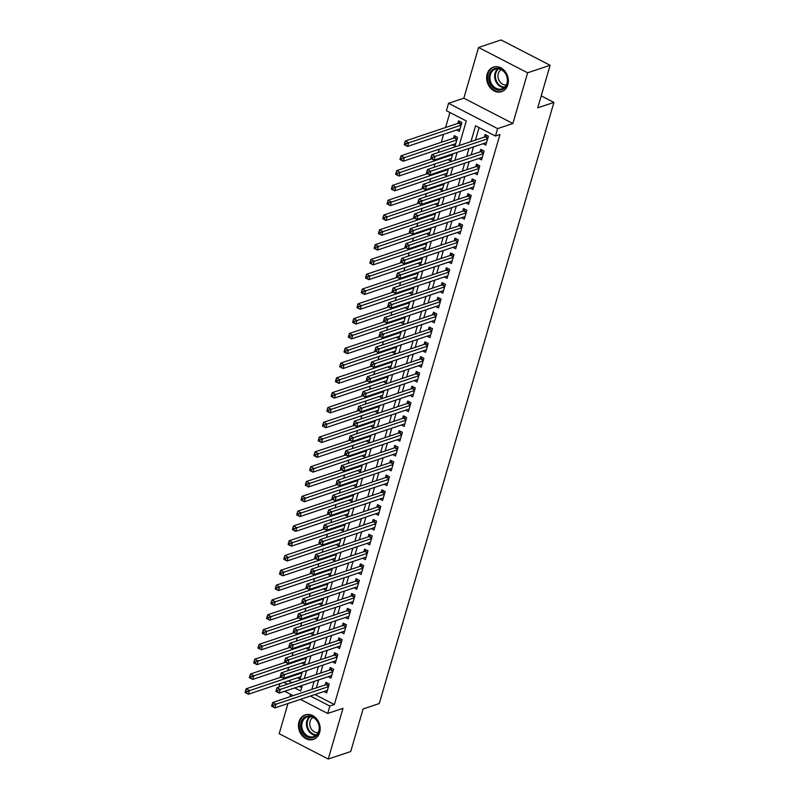 <?xml version="1.0" encoding="UTF-8"?>
<svg xmlns="http://www.w3.org/2000/svg" width="799" height="799" viewBox="0 0 799 799"><rect width="100%" height="100%" fill="white"/><g stroke="black" fill="none" stroke-linecap="round" stroke-linejoin="round"><path stroke-width="1.2" d="M487.16 74.047A12.934 10.617 -108.5 0 0 490.107 87.61A12.934 10.617 -108.5 0 0 501.612 91.655A12.934 10.617 -108.5 0 0 507.844 84.724A12.934 10.617 -108.5 0 0 504.908 71.161A12.934 10.617 -108.5 0 0 493.392 67.116A12.934 10.617 -108.5 0 0 487.16 74.047M298.976 721.797A12.934 10.617 -108.5 0 0 301.912 735.36A12.934 10.617 -108.5 0 0 313.418 739.405A12.934 10.617 -108.5 0 0 319.66 732.483A12.934 10.617 -108.5 0 0 316.714 718.91A12.934 10.617 -108.5 0 0 305.208 714.875A12.934 10.617 -108.5 0 0 298.976 721.797M459.155 145.538L466.286 120.969L446.401 110.701L448.549 103.301L497.607 128.629L495.46 136.03L475.565 125.763L470.971 141.583M463.839 98.187L512.888 123.515L527.62 72.799L550.102 65.278L501.043 39.95L478.571 47.471L463.839 98.187L448.549 103.301M290.636 694.321L289.947 696.718M287.96 703.539L279.191 733.722L328.249 759.05L342.981 708.343L327.7 713.457L300.414 699.375M278.961 687.03L279.94 683.664M449.927 112.529L445.572 127.52M443.595 134.342L441.278 142.322M439.29 149.143L438.311 152.509M434.986 163.955L434.007 167.321M430.691 178.756L429.712 182.122M426.386 193.568L425.408 196.934M422.082 208.369L421.103 211.735M417.787 223.181L416.808 226.546M413.483 237.982L412.504 241.348M409.178 252.784L408.199 256.149M404.873 267.595L403.904 270.961M400.579 282.397L399.6 285.762M396.274 297.208L395.295 300.574M391.969 312.01L391.001 315.375M387.675 326.821L386.696 330.187M383.37 341.622L382.391 344.988M379.066 356.424L378.087 359.8M374.771 371.235L373.792 374.601M370.466 386.037L369.488 389.403M366.162 400.848L365.183 404.214M361.867 415.65L360.888 419.016M357.562 430.461L356.584 433.827M353.258 445.263L352.279 448.629M348.963 460.064L347.984 463.44M344.659 474.876L343.68 478.241M340.354 489.677L339.375 493.043M336.059 504.489L335.081 507.854M331.755 519.29L330.776 522.656M327.45 534.102L326.471 537.467M323.146 548.903L322.177 552.269M318.851 563.714L317.872 567.08M314.546 578.516L313.568 581.882M310.242 593.317L309.263 596.683M305.947 608.129L304.968 611.495M301.642 622.93L300.664 626.296M297.338 637.742L296.359 641.108M293.043 652.543L292.064 655.909M288.739 667.355L287.76 670.721M527.62 72.799L478.571 47.471M550.102 65.278L537.737 107.845L553.917 102.422L379.275 703.539L363.096 708.963L350.731 751.529L328.249 759.05M483.075 143.69L485.822 145.108L488.399 136.23L485.093 134.512L484.334 137.108M478.771 158.492L481.517 159.92L484.104 151.031L480.788 149.323L480.039 151.91M474.466 173.303L477.223 174.721L479.799 165.842L476.484 164.125L475.735 166.721M470.172 188.105L472.918 189.523L475.495 180.644L472.189 178.936L471.43 181.523M465.867 202.916L468.613 204.334L471.2 195.445L467.884 193.738L467.125 196.324M461.562 217.718L464.319 219.136L466.896 210.257L463.58 208.539L462.831 211.136M457.268 232.529L460.014 233.947L462.591 225.058L459.275 223.35L458.526 225.937M452.963 247.33L455.71 248.749L458.296 239.87L454.981 238.152L454.222 240.749M448.658 262.142L451.415 263.56L453.992 254.671L450.676 252.963L449.927 255.55M444.364 276.943L447.11 278.362L449.687 269.483L446.371 267.765L445.622 270.362M440.059 291.745L442.806 293.163L445.393 284.284L442.077 282.576L441.318 285.163M435.755 306.556L438.501 307.975L441.088 299.086L437.772 297.378L437.023 299.975M431.46 321.358L434.207 322.776L436.783 313.897L433.467 312.189L432.718 314.776M427.155 336.169L429.902 337.587L432.489 328.699L429.173 326.991L428.414 329.578M422.851 350.971L425.597 352.389L428.184 343.51L424.868 341.792L424.119 344.389M418.556 365.782L421.303 367.2L423.879 358.312L420.564 356.604L419.815 359.19M414.252 380.584L416.998 382.002L419.575 373.123L416.269 371.405L415.51 374.002M409.947 395.385L412.693 396.803L415.28 387.924L411.964 386.217L411.215 388.803M405.652 410.197L408.399 411.615L410.976 402.726L407.66 401.018L406.911 403.615M401.348 424.998L404.094 426.416L406.671 417.537L403.365 415.83L402.606 418.416M397.043 439.81L399.79 441.228L402.376 432.339L399.061 430.631L398.302 433.218M392.738 454.611L395.495 456.029L398.072 447.15L394.756 445.433L394.007 448.029M388.444 469.422L391.19 470.841L393.767 461.952L390.451 460.244L389.702 462.831M384.139 484.224L386.886 485.642L389.473 476.763L386.157 475.045L385.398 477.642M379.835 499.025L382.591 500.454L385.168 491.565L381.852 489.857L381.103 492.444M375.54 513.837L378.287 515.255L380.863 506.366L377.547 504.658L376.798 507.255M371.235 528.638L373.982 530.057L376.569 521.178L373.253 519.47L372.494 522.057M366.931 543.45L369.687 544.868L372.264 535.979L368.948 534.271L368.199 536.858M362.636 558.251L365.383 559.67L367.959 550.791L364.644 549.073L363.895 551.67M358.332 573.063L361.078 574.481L363.665 565.592L360.349 563.884L359.59 566.471M354.027 587.864L356.773 589.282L359.36 580.404L356.044 578.686L355.295 581.282M349.732 602.666L352.479 604.094L355.056 595.205L351.74 593.497L350.991 596.084M345.428 617.477L348.174 618.895L350.751 610.017L347.445 608.299L346.686 610.895M341.123 632.279L343.87 633.697L346.456 624.818L343.141 623.11L342.391 625.697M336.828 647.09L339.575 648.508L342.152 639.619L338.836 637.912L338.087 640.498M332.524 661.892L335.27 663.31L337.847 654.431L334.541 652.713L333.782 655.31M328.219 676.703L330.966 678.121L333.553 669.232L330.237 667.525L329.478 670.111M452.254 144.809L455.001 146.227L457.587 137.338L454.271 135.63L453.522 138.217M288.399 680.828L291.975 682.676M299.216 686.411L301.642 687.669M297.408 677.812L300.154 679.23L302.242 672.029M301.702 663.01L304.449 664.428L306.546 657.227M306.007 648.209L308.754 649.627L310.851 642.416M310.312 633.397L313.058 634.815L315.116 627.624M314.606 618.596L317.353 620.014L319.45 612.803M318.911 603.784L321.657 605.203L323.715 598.012M323.215 588.983L325.962 590.401L328.049 583.22M327.51 574.171L330.257 575.59L332.344 568.409M331.815 559.37L334.561 560.788L336.659 553.587M336.119 544.558L338.866 545.987L340.953 538.776M340.414 529.757L343.171 531.175L345.228 523.984M344.719 514.956L347.465 516.374L349.562 509.163M349.023 500.144L351.77 501.562L353.827 494.371M353.318 485.343L356.074 486.761L358.152 479.58M357.622 470.531L360.369 471.949L362.456 464.768M361.927 455.73L364.674 457.148L366.771 449.947M366.222 440.918L368.978 442.346L371.036 435.145M370.526 426.117L373.273 427.535L375.37 420.334M374.831 411.315L377.577 412.733L379.635 405.532M379.135 396.504L381.882 397.922L383.969 390.721M383.43 381.702L386.177 383.121L388.264 375.939M387.735 366.891L390.481 368.309L392.569 361.128M392.039 352.089L394.786 353.508L396.873 346.327M396.334 337.278L399.081 338.696L401.178 331.495M400.639 322.476L403.385 323.895L405.443 316.704M404.943 307.675L407.69 309.093L409.777 301.882M409.238 292.863L411.994 294.282L414.052 287.091M413.542 278.062L416.289 279.48L418.386 272.269M417.847 263.251L420.594 264.669L422.681 257.488M422.142 248.449L424.898 249.867L426.986 242.666M426.446 233.638L429.193 235.056L431.29 227.855M430.751 218.836L433.497 220.254L435.595 213.053M435.046 204.035L437.802 205.453L439.859 198.252M439.35 189.223L442.097 190.641L444.194 183.44M443.655 174.422L446.401 175.84L448.459 168.639M447.959 159.61L450.706 161.028L452.793 153.827M456.559 129.997L459.305 131.416L461.882 122.537L458.576 120.829L457.817 123.416M314.916 694.521L334.342 704.548L499.954 134.522L495.46 136.03M479.1 127.59L475.465 140.075M473.487 146.896L471.17 154.876M469.183 161.708L466.866 169.688M464.878 176.509L462.561 184.489M460.584 191.321L458.266 199.301M456.279 206.122L453.962 214.102M451.974 220.933L449.657 228.913M447.68 235.735L445.363 243.715M443.375 250.536L441.058 258.516M439.07 265.348L436.753 273.328M434.776 280.149L432.459 288.129M430.471 294.961L428.154 302.941M426.167 309.762L423.85 317.742M421.872 324.574L419.545 332.554M417.567 339.375L415.25 347.355M413.263 354.187L410.946 362.157M408.968 368.988L406.641 376.968M404.664 383.79L402.346 391.77M400.359 398.601L398.042 406.581M396.054 413.403L393.737 421.383M391.76 428.214L389.443 436.194M387.455 443.016L385.138 450.996M383.15 457.827L380.833 465.797M378.856 472.628L376.539 480.608M374.551 487.43L372.234 495.41M370.247 502.241L367.93 510.221M365.952 517.043L363.635 525.023M361.647 531.854L359.33 539.834M357.343 546.656L355.026 554.636M353.048 561.467L350.721 569.447M348.744 576.269L346.426 584.249M344.439 591.07L342.122 599.05M340.144 605.882L337.817 613.862M335.84 620.683L333.523 628.663M331.535 635.495L329.218 643.475M327.23 650.296L324.913 658.276M322.936 665.108L320.619 673.088M318.631 679.909L316.314 687.889M323.915 691.505L326.671 692.923L329.248 684.044L325.932 682.326L325.183 684.923M553.917 102.422L541.213 95.87M512.888 123.515L497.607 128.629M334.342 704.548L329.847 706.056L327.7 713.457M294.711 687.919L300.684 690.995L302.312 685.372M304.299 678.551L306.616 670.571M308.604 663.739L310.921 655.759M312.898 648.938L315.215 640.958M317.203 634.126L319.52 626.146M321.508 619.325L323.825 611.345M325.802 604.513L328.119 596.533M330.107 589.712L332.424 581.732M334.411 574.91L336.729 566.93M338.706 560.099L341.023 552.119M343.011 545.298L345.328 537.318M347.315 530.486L349.632 522.506M351.61 515.685L353.927 507.705M355.915 500.873L358.232 492.893M360.219 486.072L362.536 478.092M364.514 471.26L366.841 463.29M368.818 456.459L371.136 448.479M373.123 441.657L375.44 433.677M377.418 426.846L379.745 418.866M381.722 412.044L384.039 404.064M386.027 397.233L388.344 389.253M390.331 382.431L392.649 374.451M394.626 367.62L396.943 359.64M398.931 352.818L401.248 344.838M403.235 338.017L405.552 330.037M407.53 323.205L409.847 315.225M411.835 308.404L414.152 300.424M416.139 293.593L418.456 285.613M420.434 278.791L422.751 270.811M424.738 263.98L427.056 256M429.043 249.178L431.36 241.198M433.338 234.377L435.665 226.397M437.642 219.565L439.959 211.585M441.947 204.764L444.264 196.784M446.242 189.952L448.569 181.972M450.546 175.151L452.863 167.171M454.851 160.339L457.168 152.359M283.905 682.336L287.47 684.174M293.173 695.639L284.714 691.265M310.421 696.029L329.847 706.056M468.993 148.404L466.676 156.384M464.688 163.216L462.371 171.196M460.384 178.017L458.067 185.997M456.089 192.819L453.772 200.799M451.785 207.63L449.467 215.61M447.48 222.432L445.163 230.412M443.185 237.243L440.858 245.223M438.881 252.045L436.564 260.025M434.576 266.856L432.259 274.836M430.281 281.657L427.954 289.637M425.977 296.459L423.66 304.439M421.672 311.27L419.355 319.25M417.368 326.072L415.051 334.052M413.073 340.883L410.756 348.863M408.768 355.685L406.451 363.665M404.464 370.496L402.147 378.476M400.169 385.298L397.852 393.278M395.865 400.099L393.547 408.079M391.56 414.911L389.243 422.891M387.265 429.712L384.948 437.692M382.961 444.524L380.644 452.504M378.656 459.325L376.339 467.305M374.361 474.137L372.034 482.117M370.057 488.938L367.74 496.918M365.752 503.75L363.435 511.72M361.458 518.551L359.131 526.531M357.153 533.352L354.836 541.332M352.848 548.164L350.531 556.144M348.544 562.965L346.227 570.945M344.249 577.777L341.932 585.757M339.945 592.578L337.627 600.558M335.64 607.39L333.323 615.37M331.345 622.191L329.028 630.171M327.041 636.993L324.724 644.973M322.736 651.804L320.419 659.784M318.441 666.606L316.124 674.586M314.137 681.417L311.82 689.397M273.498 705.197L272.179 704.518L271.75 705.996L273.068 706.676L273.498 705.197L275.985 704.209L274.916 707.914L271.6 706.196L272.669 702.501L275.985 704.209L328.499 686.631M327.42 690.336L274.916 707.914L273.068 706.676M272.179 704.518L272.669 702.501L325.902 684.683A1.658 0.729 117.3 0 0 326.272 684.463L327.72 683.245M246.551 692.993L246.981 691.505L245.663 690.825L245.233 692.304L248.399 694.221L245.083 692.513L246.152 688.808L249.468 690.516L248.399 694.221L300.903 676.643M281.168 677.093L246.152 688.808L245.663 690.825M301.982 672.938L246.981 691.505M318.981 731.514A11.196 9.188 71.5 0 1 307.126 736.888A11.196 9.188 71.5 0 1 301.083 722.276A11.196 9.188 71.5 0 1 312.938 716.903A11.196 9.188 71.5 0 1 318.981 731.514M302.202 722.466A10.367 8.509 -108.5 0 0 304.559 733.342A10.367 8.509 -108.5 0 0 313.777 736.578A10.367 8.509 -108.5 0 0 318.771 731.025A10.367 8.509 -108.5 0 0 316.414 720.159A10.367 8.509 -108.5 0 0 307.196 716.913A10.367 8.509 -108.5 0 0 302.202 722.466M318.122 732.683A8.16 6.702 71.5 0 1 311.55 729.357A8.16 6.702 71.5 0 1 310.102 721.327A8.16 6.702 71.5 0 1 313.008 717.412M306.496 714.546A12.854 10.547 -108.5 0 0 305.957 714.706A12.854 10.547 -108.5 0 0 299.755 721.597A12.854 10.547 -108.5 0 0 302.681 735.07A12.854 10.547 -108.5 0 0 314.117 739.085A12.854 10.547 -108.5 0 0 314.646 738.885M500.184 90.107A11.196 9.188 71.5 0 1 489.018 80.14A11.196 9.188 71.5 0 1 496.259 68.185A11.196 9.188 71.5 0 1 507.425 78.152A11.196 9.188 71.5 0 1 500.184 90.107M496.858 68.844A10.367 8.509 -108.5 0 0 495.38 69.163A10.367 8.509 -108.5 0 0 490.346 80.809A10.367 8.509 -108.5 0 0 500.484 89.148A10.367 8.509 -108.5 0 0 501.962 88.829A10.367 8.509 -108.5 0 0 506.995 77.173A10.367 8.509 -108.5 0 0 496.858 68.844M506.316 84.924A8.16 6.702 71.5 0 1 506.246 84.934A8.16 6.702 71.5 0 1 498.446 79.021A8.16 6.702 71.5 0 1 501.203 69.663M494.691 66.796A12.854 10.547 -108.5 0 0 494.142 66.956A12.854 10.547 -108.5 0 0 487.899 81.398A12.854 10.547 -108.5 0 0 500.474 91.735A12.854 10.547 -108.5 0 0 502.301 91.336A12.854 10.547 -108.5 0 0 502.841 91.136M277.802 690.396L276.474 689.707L276.045 691.185L277.373 691.874L277.802 690.396L280.289 689.407L279.211 693.103L275.895 691.395L276.973 687.689L280.289 689.407L332.793 671.829M331.725 675.525L279.211 693.103L277.373 691.874M276.474 689.707L276.973 687.689L330.207 669.872A1.658 0.729 117.3 0 0 330.566 669.652L332.014 668.443M282.107 675.584L280.779 674.905L280.349 676.383L281.677 677.073L282.107 675.584L284.594 674.596L283.515 678.301L280.199 676.593L281.278 672.888L284.594 674.596L337.098 657.018M336.019 660.723L283.515 678.301L281.677 677.073M280.779 674.905L281.278 672.888L334.501 655.07A1.658 0.729 117.3 0 0 334.871 654.85L336.319 653.642M286.402 660.783L285.083 660.094L284.654 661.582L285.972 662.261L286.402 660.783L288.888 659.794L287.82 663.49L284.504 661.782L285.573 658.086L288.888 659.794L341.403 642.216M340.324 645.912L287.82 663.49L285.972 662.261M285.083 660.094L285.573 658.086L338.806 640.259A1.658 0.729 117.3 0 0 339.176 640.039L340.624 638.83M290.706 645.972L289.378 645.292L288.948 646.771L290.277 647.46L290.706 645.972L293.193 644.983L292.114 648.688L288.799 646.98L289.877 643.275L293.193 644.983L345.697 627.405M344.629 631.11L292.114 648.688L290.277 647.46M289.378 645.292L289.877 643.275L343.111 625.457A1.658 0.729 117.3 0 0 343.47 625.237L344.918 624.029M250.856 678.181L251.286 676.703L249.957 676.014L249.528 677.502L252.694 679.42L249.378 677.702L250.457 674.006L253.772 675.714L252.694 679.42L305.208 661.842M285.473 662.281L250.457 674.006L249.957 676.014M306.277 658.136L251.286 676.703M255.161 663.38L255.59 661.902L254.262 661.212L253.832 662.691L256.998 664.608L253.683 662.9L254.761 659.195L258.077 660.913L256.998 664.608L309.503 647.03M289.767 647.48L254.761 659.195L254.262 661.212M310.581 643.335L255.59 661.902M259.455 648.568L259.885 647.09L258.566 646.411L258.137 647.889L261.303 649.807L257.987 648.089L259.056 644.394L262.372 646.101L261.303 649.807L313.807 632.229M294.072 632.668L259.056 644.394L258.566 646.411M314.886 628.523L259.885 647.09M263.76 633.767L264.189 632.289L262.861 631.6L262.432 633.078L265.598 634.995L262.282 633.287L263.36 629.582L266.676 631.3L265.598 634.995L318.112 617.417M298.377 617.867L263.36 629.582L262.861 631.6M319.181 613.722L264.189 632.289M295.011 631.17L293.682 630.481L293.253 631.969L294.581 632.648L295.011 631.17L297.498 630.181L296.419 633.887L293.103 632.169L294.182 628.473L297.498 630.181L350.002 612.603M348.923 616.309L296.419 633.887L294.581 632.648M293.682 630.481L294.182 628.473L347.405 610.646A1.658 0.729 117.3 0 0 347.775 610.436L349.223 609.218M268.065 618.965L268.494 617.477L267.166 616.798L266.736 618.276L269.902 620.194L266.586 618.486L267.665 614.781L270.981 616.488L269.902 620.194L322.406 602.616M302.671 603.055L267.665 614.781L267.166 616.798M323.485 598.91L268.494 617.477M299.305 616.369L297.987 615.679L297.558 617.158L298.876 617.847L299.305 616.369L301.792 615.38L300.724 619.075L297.408 617.367L298.476 613.662L301.792 615.38L354.307 597.802M353.228 601.497L300.724 619.075L298.876 617.847M297.987 615.679L298.476 613.662L351.71 595.844A1.658 0.729 117.3 0 0 352.079 595.625L353.528 594.416M272.359 604.154L272.789 602.676L271.47 601.987L271.041 603.475L274.207 605.382L270.891 603.674L271.97 599.979L275.275 601.687L274.207 605.382L326.711 587.804M306.976 588.254L271.97 599.979L271.47 601.987M327.79 584.109L272.789 602.676M303.61 601.557L302.282 600.878L301.852 602.356L303.181 603.035L303.61 601.557L306.097 600.568L305.018 604.274L301.702 602.556L302.781 598.86L306.097 600.568L358.601 582.99M357.533 586.696L305.018 604.274L303.181 603.035M302.282 600.878L302.781 598.86L356.014 581.043A1.658 0.729 117.3 0 0 356.374 580.823L357.822 579.605M276.664 589.352L277.093 587.864L275.765 587.185L275.335 588.663L278.501 590.581L275.196 588.873L276.264 585.168L279.58 586.875L278.501 590.581L331.016 573.003M311.28 573.452L276.264 585.168L275.765 587.185M332.094 569.297L277.093 587.864M307.915 586.756L306.586 586.067L306.157 587.545L307.485 588.234L307.915 586.756L310.402 585.767L309.323 589.462L306.007 587.754L307.086 584.049L310.402 585.767L362.906 568.189M361.827 571.884L309.323 589.462L307.485 588.234M306.586 586.067L307.086 584.049L360.309 566.231A1.658 0.729 117.3 0 0 360.679 566.012L362.127 564.803M280.968 574.541L281.398 573.063L280.069 572.374L279.64 573.862L282.806 575.779L279.49 574.062L280.569 570.366L283.885 572.074L282.806 575.779L335.32 558.201M315.575 558.641L280.569 570.366L280.069 572.374M336.389 554.496L281.398 573.063M312.209 571.944L310.891 571.265L310.461 572.743L311.78 573.422L312.209 571.944L314.696 570.955L313.627 574.661L310.312 572.953L311.39 569.248L314.696 570.955L367.21 553.377M366.132 557.083L313.627 574.661L311.78 573.422M310.891 571.265L311.39 569.248L364.614 551.43A1.658 0.729 117.3 0 0 364.983 551.21L366.431 550.002M285.263 559.739L285.702 558.261L284.374 557.572L283.945 559.05L287.111 560.968L283.795 559.26L284.873 555.555L288.179 557.273L287.111 560.968L339.615 543.39M319.88 543.839L284.873 555.555L284.374 557.572M340.694 539.695L285.702 558.261M316.514 557.143L315.186 556.454L314.756 557.942L316.084 558.621L316.514 557.143L319.001 556.154L317.922 559.849L314.616 558.141L315.685 554.446L319.001 556.154L371.515 538.576M370.436 542.271L317.922 559.849L316.084 558.621M315.186 556.454L315.685 554.446L368.918 536.618A1.658 0.729 117.3 0 0 369.278 536.399L370.726 535.19M289.568 544.928L289.997 543.45L288.669 542.771L288.239 544.249L291.405 546.166L288.099 544.449L289.168 540.753L292.484 542.461L291.405 546.166L343.92 528.588M324.184 529.028L289.168 540.753L288.669 542.771M344.998 524.883L289.997 543.45M320.818 542.331L319.49 541.652L319.061 543.13L320.389 543.819L320.818 542.331L323.305 541.342L322.227 545.048L318.911 543.34L319.99 539.635L323.305 541.342L375.81 523.764M374.741 527.47L322.227 545.048L320.389 543.819M319.49 541.652L319.99 539.635L373.213 521.817A1.658 0.729 117.3 0 0 373.582 521.597L375.031 520.389M293.872 530.127L294.302 528.648L292.973 527.959L292.544 529.437L295.71 531.355L292.394 529.647L293.473 525.942L296.789 527.66L295.71 531.355L348.224 513.777M328.479 514.226L293.473 525.942L292.973 527.959M349.293 510.082L294.302 528.648M325.123 527.53L323.795 526.841L323.365 528.329L324.684 529.008L325.123 527.53L327.6 526.541L326.531 530.246L323.215 528.529L324.294 524.833L327.6 526.541L380.114 508.963M379.036 512.668L326.531 530.246L324.684 529.008M323.795 526.841L324.294 524.833L377.518 507.005A1.658 0.729 117.3 0 0 377.887 506.786L379.335 505.577M298.177 515.315L298.606 513.837L297.278 513.158L296.848 514.636L300.015 516.554L296.699 514.846L297.777 511.14L301.083 512.848L300.015 516.554L352.519 498.976M332.784 499.415L297.777 511.14L297.278 513.158M353.597 495.27L298.606 513.837M329.418 512.728L328.089 512.039L327.66 513.517L328.988 514.206L329.418 512.728L331.905 511.74L330.826 515.435L327.52 513.727L328.589 510.022L331.905 511.74L384.419 494.152M383.34 497.857L330.826 515.435L328.988 514.206M328.089 512.039L328.589 510.022L381.822 492.204A1.658 0.729 117.3 0 0 382.182 491.984L383.63 490.776M302.471 500.514L302.901 499.035L301.583 498.346L301.143 499.834L304.319 501.742L301.003 500.034L302.072 496.339L305.388 498.047L304.319 501.742L356.823 484.164M337.088 484.613L302.072 496.339L301.583 498.346M357.902 480.469L302.901 499.035M333.722 497.917L332.394 497.238L331.965 498.716L333.293 499.395L333.722 497.917L336.209 496.928L335.131 500.633L331.815 498.916L332.893 495.22L336.209 496.928L388.714 479.35M387.645 483.055L335.131 500.633L333.293 499.395M332.394 497.238L332.893 495.22L386.117 477.403A1.658 0.729 117.3 0 0 386.486 477.183L387.934 475.964M306.776 485.712L307.206 484.224L305.877 483.545L305.448 485.023L308.614 486.941L305.298 485.233L306.377 481.527L309.692 483.235L308.614 486.941L361.128 469.363M341.393 469.812L306.377 481.527L305.877 483.545M362.197 465.657L307.206 484.224M338.027 483.115L336.699 482.426L336.269 483.904L337.597 484.594L338.027 483.115L340.514 482.127L339.435 485.822L336.119 484.114L337.198 480.409L340.514 482.127L393.018 464.549M391.939 468.244L339.435 485.822L337.597 484.594M336.699 482.426L337.198 480.409L390.421 462.591A1.658 0.729 117.3 0 0 390.791 462.371L392.239 461.163M311.081 470.901L311.51 469.422L310.182 468.733L309.752 470.221L312.918 472.139L309.603 470.421L310.681 466.726L313.997 468.434L312.918 472.139L365.423 454.561M345.687 455.001L310.681 466.726L310.182 468.733M366.501 450.856L311.51 469.422M342.322 468.304L341.003 467.625L340.564 469.103L341.892 469.782L342.322 468.304L344.808 467.315L343.74 471.02L340.424 469.313L341.493 465.607L344.808 467.315L397.323 449.737M396.244 453.442L343.74 471.02L341.892 469.782M341.003 467.625L341.493 465.607L394.726 447.79A1.658 0.729 117.3 0 0 395.096 447.57L396.544 446.351M315.375 456.099L315.805 454.621L314.486 453.932L314.057 455.41L317.223 457.328L313.907 455.62L314.976 451.914L318.292 453.632L317.223 457.328L369.727 439.75M349.992 440.199L314.976 451.914L314.486 453.932M370.806 436.044L315.805 454.621M346.626 453.502L345.298 452.813L344.868 454.291L346.197 454.981L346.626 453.502L349.113 452.514L348.034 456.209L344.719 454.501L345.797 450.796L349.113 452.514L401.617 434.936M400.549 438.631L348.034 456.209L346.197 454.981M345.298 452.813L345.797 450.796L399.031 432.978A1.658 0.729 117.3 0 0 399.39 432.758L400.838 431.55M319.68 441.288L320.109 439.81L318.781 439.13L318.352 440.609L321.518 442.526L318.202 440.808L319.28 437.113L322.596 438.821L321.518 442.526L374.032 424.948M354.297 425.388L319.28 437.113L318.781 439.13M375.101 421.243L320.109 439.81M350.931 438.691L349.602 438.012L349.173 439.49L350.501 440.179L350.931 438.691L353.418 437.702L352.339 441.408L349.023 439.7L350.102 435.994L353.418 437.702L405.922 420.124M404.843 423.83L352.339 441.408L350.501 440.179M349.602 438.012L350.102 435.994L403.325 418.177A1.658 0.729 117.3 0 0 403.695 417.957L405.143 416.748M323.985 426.486L324.414 425.008L323.086 424.319L322.656 425.797L325.822 427.715L322.506 426.007L323.585 422.301L326.901 424.019L325.822 427.715L378.327 410.137M358.591 410.586L323.585 422.301L323.086 424.319M379.405 406.441L324.414 425.008M355.225 423.889L353.907 423.2L353.478 424.688L354.796 425.368L355.225 423.889L357.712 422.901L356.644 426.606L353.328 424.888L354.396 421.193L357.712 422.901L410.227 405.323M409.148 409.018L356.644 426.606L354.796 425.368M353.907 423.2L354.396 421.193L407.63 403.365A1.658 0.729 117.3 0 0 407.999 403.145L409.448 401.937M328.279 411.675L328.709 410.197L327.39 409.517L326.961 410.996L330.127 412.913L326.811 411.205L327.88 407.5L331.195 409.208L330.127 412.913L382.631 395.335M362.896 395.775L327.88 407.5L327.39 409.517M383.71 391.63L328.709 410.197M359.53 409.078L358.202 408.399L357.772 409.877L359.101 410.566L359.53 409.078L362.017 408.099L360.938 411.795L357.622 410.087L358.701 406.381L362.017 408.099L414.521 390.511M413.453 394.217L360.938 411.795L359.101 410.566M358.202 408.399L358.701 406.381L411.934 388.564A1.658 0.729 117.3 0 0 412.294 388.344L413.742 387.135M332.584 396.873L333.013 395.395L331.685 394.706L331.255 396.184L334.421 398.102L331.106 396.394L332.184 392.689L335.5 394.406L334.421 398.102L386.936 380.524M367.2 380.973L332.184 392.689L331.685 394.706M388.004 376.828L333.013 395.395M363.835 394.277L362.506 393.597L362.077 395.076L363.405 395.755L363.835 394.277L366.322 393.288L365.243 396.993L361.927 395.275L363.006 391.58L366.322 393.288L418.826 375.71M417.747 379.415L365.243 396.993L363.405 395.755M362.506 393.597L363.006 391.58L416.229 373.762A1.658 0.729 117.3 0 0 416.599 373.542L418.047 372.324M336.888 382.072L337.318 380.584L335.989 379.905L335.56 381.383L338.726 383.3L335.41 381.592L336.489 377.887L339.805 379.595L338.726 383.3L391.23 365.722M371.495 366.162L336.489 377.887L335.989 379.905M392.309 362.017L337.318 380.584M368.129 379.475L366.811 378.786L366.381 380.264L367.7 380.953L368.129 379.475L370.616 378.486L369.547 382.182L366.232 380.474L367.3 376.768L370.616 378.486L423.13 360.908M422.052 364.604L369.547 382.182L367.7 380.953M366.811 378.786L367.3 376.768L420.534 358.951A1.658 0.729 117.3 0 0 420.903 358.731L422.351 357.523M341.183 367.26L341.612 365.782L340.294 365.093L339.865 366.581L343.031 368.499L339.715 366.781L340.783 363.086L344.099 364.793L343.031 368.499L395.535 350.911M375.8 351.36L340.783 363.086L340.294 365.093M396.614 347.215L341.612 365.782M372.434 364.664L371.106 363.984L370.676 365.463L372.004 366.142L372.434 364.664L374.921 363.675L373.842 367.38L370.526 365.662L371.605 361.967L374.921 363.675L427.425 346.097M426.356 349.802L373.842 367.38L372.004 366.142M371.106 363.984L371.605 361.967L424.838 344.149A1.658 0.729 117.3 0 0 425.198 343.93L426.646 342.711M345.488 352.459L345.917 350.971L344.589 350.292L344.159 351.77L347.325 353.687L344.019 351.979L345.088 348.274L348.404 349.992L347.325 353.687L399.84 336.109M380.104 336.559L345.088 348.274L344.589 350.292M400.918 332.404L345.917 350.971M376.738 349.862L375.41 349.173L374.981 350.651L376.309 351.34L376.738 349.862L379.225 348.873L378.147 352.569L374.831 350.861L375.91 347.156L379.225 348.873L431.73 331.295M430.651 334.991L378.147 352.569L376.309 351.34M375.41 349.173L375.91 347.156L429.133 329.338A1.658 0.729 117.3 0 0 429.502 329.118L430.951 327.91M349.792 337.647L350.222 336.169L348.893 335.49L348.464 336.968L351.63 338.886L348.314 337.168L349.393 333.473L352.709 335.181L351.63 338.886L404.144 321.308M384.399 321.747L349.393 333.473L348.893 335.49M405.213 317.603L350.222 336.169M381.033 335.051L379.715 334.372L379.285 335.85L380.604 336.539L381.033 335.051L383.52 334.062L382.451 337.767L379.135 336.059L380.214 332.354L383.52 334.062L436.034 316.484M434.956 320.189L382.451 337.767L380.604 336.539M379.715 334.372L380.214 332.354L433.438 314.536A1.658 0.729 117.3 0 0 433.807 314.317L435.255 313.108M354.087 322.846L354.526 321.368L353.198 320.679L352.768 322.157L355.935 324.074L352.619 322.367L353.697 318.661L357.003 320.379L355.935 324.074L408.439 306.496M388.704 306.946L353.697 318.661L353.198 320.679M409.517 302.801L354.526 321.368M385.338 320.249L384.009 319.56L383.58 321.048L384.908 321.727L385.338 320.249L387.825 319.26L386.746 322.966L383.44 321.248L384.509 317.553L387.825 319.26L440.339 301.682M439.26 305.378L386.746 322.966L384.908 321.727M384.009 319.56L384.509 317.553L437.742 299.725A1.658 0.729 117.3 0 0 438.102 299.505L439.55 298.297M358.391 308.034L358.821 306.556L357.493 305.877L357.063 307.355L360.229 309.273L356.923 307.555L357.992 303.86L361.308 305.568L360.229 309.273L412.743 291.695M393.008 292.134L357.992 303.86L357.493 305.877M413.822 287.99L358.821 306.556M389.642 305.438L388.314 304.759L387.885 306.237L389.213 306.926L389.642 305.438L392.129 304.449L391.051 308.154L387.735 306.446L388.813 302.741L392.129 304.449L444.634 286.871M443.565 290.576L391.051 308.154L389.213 306.926M388.314 304.759L388.813 302.741L442.037 284.923A1.658 0.729 117.3 0 0 442.406 284.704L443.854 283.495M362.696 293.233L363.126 291.755L361.797 291.066L361.368 292.544L364.534 294.461L361.218 292.754L362.297 289.048L365.612 290.766L364.534 294.461L417.048 276.883M397.303 277.333L362.297 289.048L361.797 291.066M418.117 273.188L363.126 291.755M393.947 290.636L392.619 289.947L392.189 291.435L393.507 292.114L393.947 290.636L396.424 289.647L395.355 293.353L392.039 291.635L393.118 287.94L396.424 289.647L448.938 272.069M447.859 275.775L395.355 293.353L393.507 292.114M392.619 289.947L393.118 287.94L446.341 270.122A1.658 0.729 117.3 0 0 446.711 269.902L448.159 268.684M367.001 278.432L367.43 276.943L366.102 276.264L365.672 277.742L368.838 279.66L365.523 277.952L366.601 274.247L369.907 275.955L368.838 279.66L421.343 262.082M401.607 262.521L366.601 274.247L366.102 276.264M422.421 258.377L367.43 276.943M398.242 275.835L396.913 275.146L396.484 276.624L397.812 277.313L398.242 275.835L400.728 274.846L399.65 278.541L396.344 276.834L397.413 273.128L400.728 274.846L453.243 257.268M452.164 260.963L399.65 278.541L397.812 277.313M396.913 275.146L397.413 273.128L450.646 255.31A1.658 0.729 117.3 0 0 451.006 255.091L452.454 253.882M371.295 263.62L371.725 262.142L370.406 261.453L369.967 262.941L373.133 264.859L369.827 263.141L370.896 259.445L374.212 261.153L373.133 264.859L425.647 247.271M405.912 247.72L370.896 259.445L370.406 261.453M426.726 243.575L371.725 262.142M402.546 261.023L401.218 260.344L400.788 261.822L402.117 262.501L402.546 261.023L405.033 260.035L403.954 263.74L400.639 262.022L401.717 258.327L405.033 260.035L457.537 242.457M456.469 246.162L403.954 263.74L402.117 262.501M401.218 260.344L401.717 258.327L454.941 240.509A1.658 0.729 117.3 0 0 455.31 240.289L456.758 239.071M375.6 248.819L376.029 247.33L374.701 246.651L374.272 248.129L377.438 250.047L374.122 248.339L375.2 244.634L378.516 246.342L377.438 250.047L429.952 232.469M410.207 232.918L375.2 244.634L374.701 246.651M431.021 228.764L376.029 247.33M406.851 246.222L405.522 245.533L405.093 247.011L406.421 247.7L406.851 246.222L409.328 245.233L408.259 248.928L404.943 247.221L406.022 243.515L409.328 245.233L461.842 227.655M460.763 231.35L408.259 248.928L406.421 247.7M405.522 245.533L406.022 243.515L459.245 225.698A1.658 0.729 117.3 0 0 459.615 225.478L461.063 224.269M379.905 234.007L380.334 232.529L379.006 231.84L378.576 233.328L381.742 235.246L378.426 233.528L379.505 229.832L382.821 231.54L381.742 235.246L434.247 217.668M414.511 218.107L379.505 229.832L379.006 231.84M435.325 213.962L380.334 232.529M411.145 231.41L409.827 230.731L409.388 232.209L410.716 232.899L411.145 231.41L413.632 230.422L412.564 234.127L409.248 232.419L410.316 228.714L413.632 230.422L466.147 212.844M465.068 216.549L412.564 234.127L410.716 232.899M409.827 230.731L410.316 228.714L463.55 210.896A1.658 0.729 117.3 0 0 463.919 210.676L465.368 209.468M384.199 219.206L384.629 217.727L383.31 217.038L382.881 218.517L386.047 220.434L382.731 218.726L383.8 215.021L387.116 216.739L386.047 220.434L438.551 202.856M418.816 203.306L383.8 215.021L383.31 217.038M439.63 199.161L384.629 217.727M415.45 216.609L414.122 215.92L413.692 217.408L415.021 218.087L415.45 216.609L417.937 215.62L416.858 219.326L413.542 217.608L414.621 213.912L417.937 215.62L470.441 198.042M469.373 201.738L416.858 219.326L415.021 218.087M414.122 215.92L414.621 213.912L467.844 196.085A1.658 0.729 117.3 0 0 468.214 195.865L469.662 194.656M388.504 204.394L388.933 202.916L387.605 202.237L387.175 203.715L390.341 205.633L387.026 203.915L388.104 200.219L391.42 201.927L390.341 205.633L442.856 188.055M423.12 188.494L388.104 200.219L387.605 202.237M443.924 184.349L388.933 202.916M419.755 201.797L418.426 201.118L417.997 202.596L419.325 203.286L419.755 201.797L422.242 200.809L421.163 204.514L417.847 202.806L418.926 199.101L422.242 200.809L474.746 183.231M473.667 186.936L421.163 204.514L419.325 203.286M418.426 201.118L418.926 199.101L472.149 181.283A1.658 0.729 117.3 0 0 472.519 181.063L473.967 179.855M392.808 189.593L393.238 188.115L391.909 187.425L391.48 188.904L394.646 190.821L391.33 189.113L392.409 185.408L395.725 187.126L394.646 190.821L447.15 173.243M427.415 173.693L392.409 185.408L391.909 187.425M448.229 169.548L393.238 188.115M424.049 186.996L422.731 186.307L422.301 187.795L423.62 188.474L424.049 186.996L426.536 186.007L425.468 189.713L422.152 187.995L423.22 184.299L426.536 186.007L479.05 168.429M477.972 172.135L425.468 189.713L423.62 188.474M422.731 186.307L423.22 184.299L476.454 166.482A1.658 0.729 117.3 0 0 476.823 166.262L478.271 165.043M397.103 174.791L397.532 173.303L396.214 172.624L395.785 174.102L398.951 176.02L395.635 174.312L396.704 170.606L400.019 172.314L398.951 176.02L451.455 158.442M431.72 158.881L396.704 170.606L396.214 172.624M452.534 154.736L397.532 173.303M428.354 172.194L427.026 171.505L426.596 172.983L427.924 173.673L428.354 172.194L430.841 171.206L429.762 174.901L426.446 173.193L427.525 169.488L430.841 171.206L483.345 153.628M482.276 157.323L429.762 174.901L427.924 173.673M427.026 171.505L427.525 169.488L480.758 151.67A1.658 0.729 117.3 0 0 481.118 151.45L482.566 150.242M401.408 159.98L401.837 158.502L400.509 157.812L400.079 159.301L403.245 161.218L399.929 159.5L401.008 155.805L404.324 157.513L403.245 161.218L455.76 143.63M456.049 136.549L454.601 137.758A1.658 0.729 -62.7 0 1 454.241 137.977L401.008 155.805L400.509 157.812M456.828 139.935L401.837 158.502M432.659 157.383L431.33 156.704L430.901 158.182L432.229 158.861L432.659 157.383L435.145 156.394L434.067 160.1L430.751 158.382L431.83 154.686L435.145 156.394L487.65 138.816M486.571 142.522L434.067 160.1L432.229 158.861M431.33 156.704L431.83 154.686L485.053 136.869A1.658 0.729 117.3 0 0 485.422 136.649L486.871 135.43M405.712 145.178L406.142 143.69L404.813 143.011L404.384 144.489L407.55 146.407L404.234 144.699L405.313 140.994L408.629 142.701L407.55 146.407L460.054 128.829M460.354 121.748L458.906 122.956A1.658 0.729 -62.7 0 1 458.536 123.176L405.313 140.994L404.813 143.011M461.133 125.123L406.142 143.69M328.649 686.101L325.902 684.683M328.759 685.742L326.272 684.463M315.975 735.37A10.367 8.509 71.5 0 1 306.886 720.898A10.367 8.509 71.5 0 1 309.672 716.553M310.402 716.613A10.027 8.23 -108.5 0 0 307.595 720.898A10.027 8.23 -108.5 0 0 316.514 734.89M504.169 87.62A10.367 8.509 71.5 0 1 495.29 80.13A10.367 8.509 71.5 0 1 497.867 68.804M498.586 68.864A10.027 8.23 -108.5 0 0 495.999 79.89A10.027 8.23 -108.5 0 0 504.708 87.141M332.953 671.29L330.207 669.872M333.053 670.94L330.566 669.652M337.258 656.488L334.501 655.07M337.358 656.129L334.871 654.85M341.553 641.687L338.806 640.259M341.662 641.327L339.176 640.039M345.857 626.875L343.111 625.457M345.957 626.516L343.47 625.237M350.162 612.074L347.405 610.646M350.262 611.714L347.775 610.436M354.456 597.262L351.71 595.844M354.566 596.913L352.079 595.625M358.761 582.461L356.014 581.043M358.861 582.101L356.374 580.823M363.066 567.65L360.309 566.231M363.165 567.3L360.679 566.012M367.36 552.848L364.614 551.43M367.47 552.489L364.983 551.21M371.665 538.037L368.918 536.618M371.765 537.687L369.278 536.399M375.969 523.235L373.213 521.817M376.069 522.876L373.582 521.597M380.264 508.434L377.518 507.005M380.374 508.074L377.887 506.786M384.569 493.622L381.822 492.204M384.669 493.273L382.182 491.984M388.873 478.821L386.117 477.403M388.973 478.461L386.486 477.183M393.168 464.009L390.421 462.591M393.278 463.66L390.791 462.371M397.473 449.208L394.726 447.79M397.572 448.848L395.096 447.57M401.777 434.396L399.031 432.978M401.877 434.047L399.39 432.758M406.082 419.595L403.325 418.177M406.182 419.235L403.695 417.957M410.376 404.793L407.63 403.365M410.486 404.434L407.999 403.145M414.681 389.982L411.934 388.564M414.781 389.632L412.294 388.344M418.986 375.18L416.229 373.762M419.085 374.821L416.599 373.542M423.28 360.369L420.534 358.951M423.39 360.019L420.903 358.731M427.585 345.567L424.838 344.149M427.685 345.208L425.198 343.93M431.889 330.756L429.133 329.338M431.989 330.406L429.502 329.118M436.184 315.955L433.438 314.536M436.294 315.595L433.807 314.317M440.489 301.153L437.742 299.725M440.589 300.794L438.102 299.505M444.793 286.342L442.037 284.923M444.893 285.992L442.406 284.704M449.088 271.54L446.341 270.122M449.198 271.181L446.711 269.902M453.393 256.729L450.646 255.31M453.492 256.379L451.006 255.091M457.697 241.927L454.941 240.509M457.797 241.568L455.31 240.289M461.992 227.116L459.245 225.698M462.102 226.766L459.615 225.478M466.296 212.314L463.55 210.896M466.396 211.955L463.919 210.676M470.601 197.513L467.844 196.085M470.701 197.153L468.214 195.865M474.906 182.701L472.149 181.283M475.006 182.352L472.519 181.063M479.2 167.9L476.454 166.482M479.31 167.54L476.823 166.262M483.505 153.088L480.758 151.67M483.605 152.739L481.118 151.45M454.601 137.758L457.088 139.046M454.241 137.977L456.988 139.406M487.809 138.287L485.053 136.869M487.909 137.927L485.422 136.649M458.906 122.956L461.393 124.245M458.536 123.176L461.293 124.594"/></g></svg>

